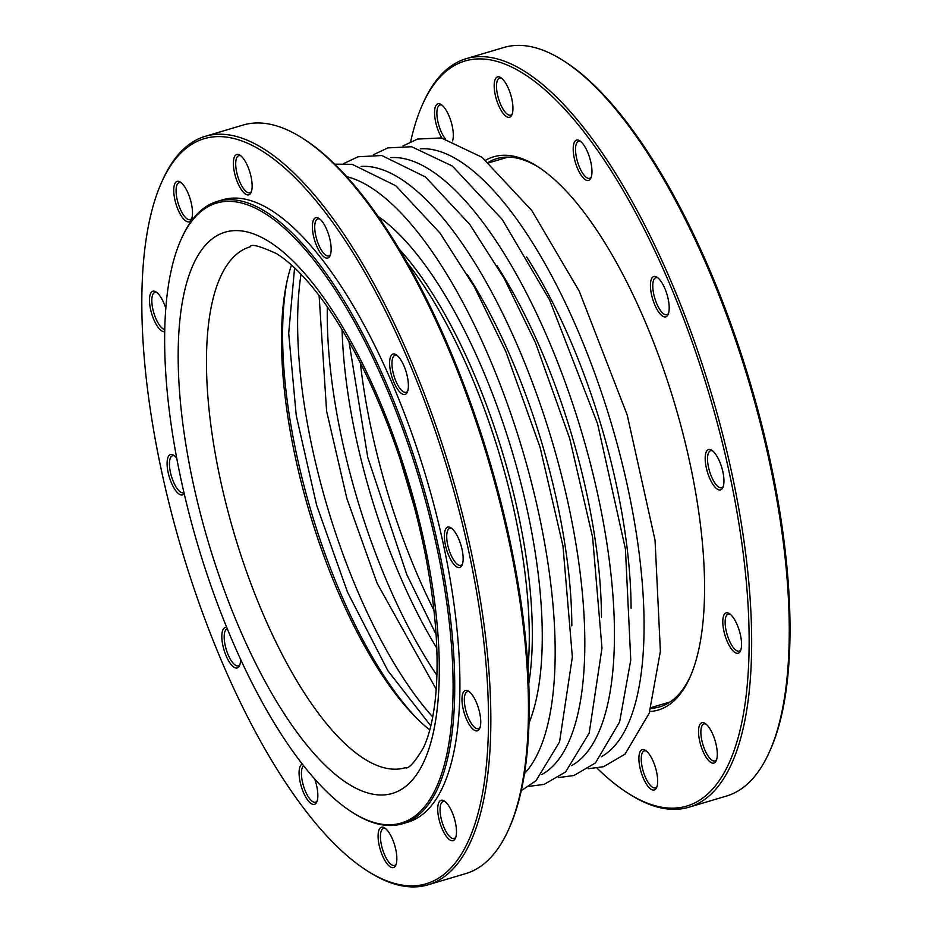 <?xml version="1.0" encoding="UTF-8"?>
<svg xmlns="http://www.w3.org/2000/svg" width="932" height="932" viewBox="0 0 932 932"><rect width="100%" height="100%" fill="white"/><g stroke="black" fill="none" stroke-linecap="round" stroke-linejoin="round"><path stroke-width="1.4" d="M442.071 828.676A21.063 7.526 73.4 0 1 437.795 807.077A21.063 7.526 73.4 0 1 444.308 800.996A21.063 7.526 73.4 0 1 452.137 812.261A21.063 7.526 73.4 0 1 455.41 838.299A21.063 7.526 73.4 0 1 442.071 828.676M382.435 855.599A21.063 7.526 73.4 0 1 378.171 834A21.063 7.526 73.4 0 1 384.683 827.919A21.063 7.526 73.4 0 1 392.5 839.184A21.063 7.526 73.4 0 1 395.774 865.222A21.063 7.526 73.4 0 1 382.435 855.599M314.678 779.024A21.063 7.526 73.4 0 1 316.763 802.009A21.063 7.526 73.4 0 1 303.424 792.386A21.063 7.526 73.4 0 1 302.259 764.065M240.607 659.39A21.063 7.526 73.4 0 1 239.524 665.611A21.063 7.526 73.4 0 1 226.185 655.988A21.063 7.526 73.4 0 1 226.791 627.574M237.718 182.858A21.063 7.526 73.4 0 1 233.443 161.259A21.063 7.526 73.4 0 1 239.955 155.178A21.063 7.526 73.4 0 1 247.784 166.444A21.063 7.526 73.4 0 1 251.058 192.481A21.063 7.526 73.4 0 1 237.718 182.858M393.968 382.47A21.063 7.526 73.4 0 1 389.692 360.87A21.063 7.526 73.4 0 1 396.205 354.789A21.063 7.526 73.4 0 1 404.034 366.055A21.063 7.526 73.4 0 1 407.307 392.092A21.063 7.526 73.4 0 1 393.968 382.47M164.778 331.617A21.063 7.526 73.4 0 1 153.827 319.618A21.063 7.526 73.4 0 1 149.551 298.019A21.063 7.526 73.4 0 1 156.063 291.937A21.063 7.526 73.4 0 1 163.892 303.203A21.063 7.526 73.4 0 1 165.849 308.562M448.723 555.507A21.063 7.526 73.4 0 1 444.447 533.908A21.063 7.526 73.4 0 1 450.96 527.838A21.063 7.526 73.4 0 1 458.789 539.104A21.063 7.526 73.4 0 1 462.062 565.142A21.063 7.526 73.4 0 1 448.723 555.507M178.082 209.782A21.063 7.526 73.4 0 1 173.818 188.182A21.063 7.526 73.4 0 1 180.33 182.101A21.063 7.526 73.4 0 1 188.148 193.367A21.063 7.526 73.4 0 1 191.421 219.404A21.063 7.526 73.4 0 1 178.082 209.782M466.326 718.84A21.063 7.526 73.4 0 1 462.062 697.241A21.063 7.526 73.4 0 1 468.575 691.16A21.063 7.526 73.4 0 1 476.392 702.425A21.063 7.526 73.4 0 1 479.665 728.463A21.063 7.526 73.4 0 1 466.326 718.84M316.729 246.071A21.063 7.526 73.4 0 1 312.465 224.461A21.063 7.526 73.4 0 1 318.977 218.391A21.063 7.526 73.4 0 1 326.794 229.656A21.063 7.526 73.4 0 1 330.068 255.694A21.063 7.526 73.4 0 1 316.729 246.071M184.221 493.552A21.063 7.526 73.4 0 1 171.43 482.939A21.063 7.526 73.4 0 1 167.166 461.34A21.063 7.526 73.4 0 1 173.678 455.27A21.063 7.526 73.4 0 1 176.789 458.253M222.2 662.489A388.726 138.868 -106.6 0 0 366.602 870.43A388.726 138.868 -106.6 0 0 448.21 471.429A388.726 138.868 -106.6 0 0 161.795 181.903A388.726 138.868 -106.6 0 0 222.2 662.489M161.795 181.903L162.669 179.946A390.485 139.497 73.4 0 1 205.343 136.282A390.485 139.497 73.4 0 1 410.01 358.412A390.485 139.497 73.4 0 1 428.009 884.829A390.485 139.497 73.4 0 1 368.408 871.583L366.602 870.43M302.655 138.309L304.461 139.462A388.726 138.868 73.4 0 1 448.863 347.403A388.726 138.868 73.4 0 1 509.268 827.989L508.394 829.946A390.485 139.497 -106.6 0 0 447.71 347.193A390.485 139.497 -106.6 0 0 302.655 138.309A390.485 139.497 -106.6 0 0 243.054 125.063L205.343 136.282M428.009 884.829L465.72 873.61A390.485 139.497 -106.6 0 0 508.394 829.946M319.909 219.078A19.304 6.897 -106.6 0 0 317.835 218.892A19.304 6.897 -106.6 0 0 318.721 244.918A19.304 6.897 -106.6 0 0 328.833 255.892A19.304 6.897 -106.6 0 0 330.476 254.599M240.887 155.877A19.304 6.897 -106.6 0 0 238.813 155.679A19.304 6.897 -106.6 0 0 239.699 181.705A19.304 6.897 -106.6 0 0 249.823 192.691A19.304 6.897 -106.6 0 0 251.454 191.386M181.262 182.8A19.304 6.897 -106.6 0 0 179.189 182.602A19.304 6.897 -106.6 0 0 180.074 208.628A19.304 6.897 -106.6 0 0 190.198 219.614A19.304 6.897 -106.6 0 0 191.829 218.309M157.007 292.636A19.304 6.897 -106.6 0 0 154.922 292.438A19.304 6.897 -106.6 0 0 155.819 318.464A19.304 6.897 -106.6 0 0 164.824 329.532M445.24 801.695A19.304 6.897 -106.6 0 0 443.166 801.497A19.304 6.897 -106.6 0 0 444.051 827.523A19.304 6.897 -106.6 0 0 454.175 838.509A19.304 6.897 -106.6 0 0 455.806 837.204M227.292 628.809L227.292 628.809A19.304 6.897 -106.6 0 0 228.177 654.835A19.304 6.897 -106.6 0 0 238.301 665.821A19.304 6.897 -106.6 0 0 239.932 664.516M397.149 355.488A19.304 6.897 -106.6 0 0 395.063 355.29A19.304 6.897 -106.6 0 0 395.949 381.316A19.304 6.897 -106.6 0 0 406.072 392.302A19.304 6.897 -106.6 0 0 407.703 390.997M385.615 828.618A19.304 6.897 -106.6 0 0 383.541 828.42A19.304 6.897 -106.6 0 0 384.427 854.446A19.304 6.897 -106.6 0 0 394.551 865.432A19.304 6.897 -106.6 0 0 396.182 864.127M451.904 528.526A19.304 6.897 -106.6 0 0 449.818 528.339A19.304 6.897 -106.6 0 0 450.715 554.365A19.304 6.897 -106.6 0 0 460.827 565.34A19.304 6.897 -106.6 0 0 462.458 564.046M303.576 765.731A19.304 6.897 -106.6 0 0 305.416 791.233A19.304 6.897 -106.6 0 0 315.529 802.219A19.304 6.897 -106.6 0 0 317.16 800.926M469.507 691.847A19.304 6.897 -106.6 0 0 467.421 691.661A19.304 6.897 -106.6 0 0 468.318 717.687A19.304 6.897 -106.6 0 0 478.431 728.661A19.304 6.897 -106.6 0 0 480.073 727.368M174.61 455.958A19.304 6.897 -106.6 0 0 172.536 455.771A19.304 6.897 -106.6 0 0 173.422 481.786A19.304 6.897 -106.6 0 0 183.534 492.772A19.304 6.897 -106.6 0 0 184 492.585M769.203 752.357L770.077 750.411A388.726 138.868 -106.6 0 0 749.864 381.701A388.726 138.868 -106.6 0 0 565.27 61.885L563.464 60.731A390.485 139.497 73.4 0 1 708.518 269.604A390.485 139.497 73.4 0 1 769.203 752.357A390.485 139.497 73.4 0 1 726.529 796.033L688.818 807.252A390.485 139.497 -106.6 0 0 670.819 280.823A390.485 139.497 -106.6 0 0 466.151 58.693A390.485 139.497 -106.6 0 0 423.478 102.369L422.604 104.314A388.726 138.868 73.4 0 1 668.827 281.977A388.726 138.868 73.4 0 1 747.615 680.686A388.726 138.868 73.4 0 1 627.411 792.852A388.726 138.868 73.4 0 1 597.051 768.143M539.045 167.492A285.973 102.159 -106.6 0 0 496.733 158.638A285.973 102.159 -106.6 0 0 488.345 162.319M650.769 708.343A285.973 102.159 -106.6 0 0 659.809 706.84A285.973 102.159 -106.6 0 0 690.402 676.306M466.151 58.693L503.863 47.485A390.485 139.497 73.4 0 1 563.464 60.731M485.747 160.188A288.605 103.103 73.4 0 1 537.682 166.607A288.605 103.103 73.4 0 1 644.897 320.992A288.605 103.103 73.4 0 1 689.738 677.797A288.605 103.103 73.4 0 1 649.767 711.547M577.537 168.482A21.063 7.526 -106.6 0 0 590.876 178.105A21.063 7.526 -106.6 0 0 589.781 158.137A21.063 7.526 -106.6 0 0 579.786 140.802A21.063 7.526 -106.6 0 0 573.273 146.883A21.063 7.526 -106.6 0 0 577.537 168.482M498.527 105.281A21.063 7.526 -106.6 0 0 511.866 114.904A21.063 7.526 -106.6 0 0 510.771 94.924A21.063 7.526 -106.6 0 0 500.764 77.601A21.063 7.526 -106.6 0 0 494.251 83.682A21.063 7.526 -106.6 0 0 498.527 105.281M452.603 140.86A21.063 7.526 -106.6 0 0 450.855 120.927A21.063 7.526 -106.6 0 0 441.139 104.524A21.063 7.526 -106.6 0 0 434.627 110.593A21.063 7.526 -106.6 0 0 438.89 132.204A21.063 7.526 -106.6 0 0 441.896 138.041M702.879 751.087A21.063 7.526 -106.6 0 0 716.219 760.722A21.063 7.526 -106.6 0 0 715.124 740.742A21.063 7.526 -106.6 0 0 705.116 723.418A21.063 7.526 -106.6 0 0 698.604 729.488A21.063 7.526 -106.6 0 0 702.879 751.087M654.777 304.88A21.063 7.526 -106.6 0 0 668.116 314.515A21.063 7.526 -106.6 0 0 667.021 294.535A21.063 7.526 -106.6 0 0 657.013 277.212A21.063 7.526 -106.6 0 0 650.501 283.281A21.063 7.526 -106.6 0 0 654.777 304.88M643.243 778.01A21.063 7.526 -106.6 0 0 656.582 787.645A21.063 7.526 -106.6 0 0 655.487 767.665A21.063 7.526 -106.6 0 0 645.492 750.342A21.063 7.526 -106.6 0 0 638.979 756.411A21.063 7.526 -106.6 0 0 643.243 778.01M709.532 477.93A21.063 7.526 -106.6 0 0 722.871 487.553A21.063 7.526 -106.6 0 0 721.776 467.584A21.063 7.526 -106.6 0 0 711.768 450.249A21.063 7.526 -106.6 0 0 705.256 456.33A21.063 7.526 -106.6 0 0 709.532 477.93M727.135 641.251A21.063 7.526 -106.6 0 0 740.474 650.874A21.063 7.526 -106.6 0 0 739.379 630.906A21.063 7.526 -106.6 0 0 729.383 613.582A21.063 7.526 -106.6 0 0 722.871 619.652A21.063 7.526 -106.6 0 0 727.135 641.251M410.674 141.606A388.726 138.868 73.4 0 1 422.604 104.314M591.284 177.022A19.304 6.897 73.4 0 1 589.641 178.315A19.304 6.897 73.4 0 1 579.529 167.329A19.304 6.897 73.4 0 1 578.644 141.303A19.304 6.897 73.4 0 1 580.718 141.501M512.262 113.809A19.304 6.897 73.4 0 1 510.631 115.102A19.304 6.897 73.4 0 1 500.507 104.128A19.304 6.897 73.4 0 1 499.622 78.102A19.304 6.897 73.4 0 1 501.696 78.288M445.286 138.74A19.304 6.897 73.4 0 1 440.883 131.051A19.304 6.897 73.4 0 1 439.997 105.025A19.304 6.897 73.4 0 1 442.071 105.211M716.615 759.627A19.304 6.897 73.4 0 1 714.984 760.92A19.304 6.897 73.4 0 1 704.86 749.945A19.304 6.897 73.4 0 1 703.975 723.919A19.304 6.897 73.4 0 1 706.048 724.106M668.512 313.42A19.304 6.897 73.4 0 1 666.881 314.713A19.304 6.897 73.4 0 1 656.769 303.739A19.304 6.897 73.4 0 1 655.872 277.713A19.304 6.897 73.4 0 1 657.957 277.899M656.99 786.55A19.304 6.897 73.4 0 1 655.359 787.843A19.304 6.897 73.4 0 1 645.235 776.869A19.304 6.897 73.4 0 1 644.35 750.842A19.304 6.897 73.4 0 1 646.424 751.029M723.279 486.469A19.304 6.897 73.4 0 1 721.636 487.762A19.304 6.897 73.4 0 1 711.524 476.776A19.304 6.897 73.4 0 1 710.627 450.75A19.304 6.897 73.4 0 1 712.712 450.948M740.882 649.79A19.304 6.897 73.4 0 1 739.239 651.084A19.304 6.897 73.4 0 1 729.127 640.098A19.304 6.897 73.4 0 1 728.242 614.083A19.304 6.897 73.4 0 1 730.315 614.27M627.411 792.852L629.216 794.006A390.485 139.497 -106.6 0 0 688.818 807.252M429.78 729.919A271.76 97.079 73.4 0 1 337.687 590.876A271.76 97.079 73.4 0 1 291.495 265.026M231.52 638.909A323.439 115.545 -106.6 0 0 351.679 811.935A323.439 115.545 -106.6 0 0 419.575 479.945A323.439 115.545 -106.6 0 0 181.262 239.046A323.439 115.545 -106.6 0 0 231.52 638.909M181.262 239.046L181.868 237.672A324.674 115.987 73.4 0 1 217.354 201.37A324.674 115.987 73.4 0 1 387.526 386.058A324.674 115.987 73.4 0 1 402.496 823.76A324.674 115.987 73.4 0 1 352.937 812.751L351.679 811.935M217.354 201.37L222.538 199.821A324.674 115.987 73.4 0 1 272.785 211.284A324.674 115.987 73.4 0 1 392.71 384.52A324.674 115.987 73.4 0 1 407.68 822.21L402.496 823.76M407.307 262.894A284.213 101.53 73.4 0 1 470.555 374.245A284.213 101.53 73.4 0 1 527.943 668.419M286.8 282.396A278.435 99.468 -106.6 0 0 340.145 592.263A278.435 99.468 -106.6 0 0 416.359 717.943M301.036 274.253A289.328 103.359 -106.6 0 0 357.399 590.608A289.328 103.359 -106.6 0 0 432.728 716.988M327.33 306.873A289.328 103.359 -106.6 0 0 387.025 581.789A289.328 103.359 -106.6 0 0 436.922 675.304M342.067 329.695A278.435 99.468 -106.6 0 0 399.397 574.636A278.435 99.468 -106.6 0 0 436.793 648.136M360.335 362.828A289.328 103.359 -106.6 0 0 416.651 572.982A289.328 103.359 -106.6 0 0 433.974 610.402M262.731 613.174A271.76 97.079 -106.6 0 0 405.164 767.758C408.496 769.215 414.542 762.621 423.303 747.977C428.79 736.606 432.739 720.867 435.151 700.748C439.555 660.881 436.421 612.86 425.773 556.719C413.785 495.999 395.378 438.436 370.552 383.996C351.76 343.454 332.083 310.799 311.509 286.007C298.718 270.828 286.998 260.005 276.361 253.551C259.457 245.862 250.731 243.613 250.195 246.805A271.76 97.079 -106.6 0 0 262.731 613.174M238.837 626.98A292.823 104.605 73.4 0 1 248.46 232.278A292.823 104.605 73.4 0 1 439.182 679.416A292.823 104.605 73.4 0 1 238.837 626.98M541.958 774.445A318.162 113.657 -106.6 0 0 518.973 349.034A318.162 113.657 -106.6 0 0 361.092 166.444M571.84 625.885A289.328 103.359 -106.6 0 0 512.076 360.265A289.328 103.359 -106.6 0 0 467.351 274.567M524.413 773.653A318.162 113.657 -106.6 0 0 489.347 357.841A318.162 113.657 -106.6 0 0 346.832 176.684M528.91 723.279A289.328 103.359 -106.6 0 0 482.45 369.084A289.328 103.359 -106.6 0 0 378.136 216.41M528.724 683.995A281.942 100.714 -106.6 0 0 474.073 373.93A281.942 100.714 -106.6 0 0 399.444 249.415M601.466 617.112A289.328 103.359 -106.6 0 0 541.702 351.457A289.328 103.359 -106.6 0 0 496.966 265.725M571.572 765.638A318.162 113.657 -106.6 0 0 548.598 340.215A318.162 113.657 -106.6 0 0 390.718 157.625M631.092 608.2A289.328 103.359 -106.6 0 0 571.328 342.638A289.328 103.359 -106.6 0 0 526.603 256.929M601.21 756.819A318.162 113.657 -106.6 0 0 578.224 331.408A318.162 113.657 -106.6 0 0 420.344 148.817M294.582 267.857L288.699 333.33L296.26 415.602L316.624 505.202L347.566 592.239L387.887 670.737L430.829 725.877M319.105 295.572L326.596 411.094L346.89 498.597L377.192 583.42L436.223 689.261M436.094 634.447L406.818 574.613L367.744 457.414L348.964 341.531M414.74 508.406L399.968 458.765M528.945 786.375L544.102 784.383L565.608 771.952L589.175 733.1L601.979 648.183L592.601 537.17L569.697 438.471L535.504 342.813L504.002 278.051L469.67 224.274L425.47 176.987L381.805 155.528L358.109 156.751L343.687 163.566M521.198 790.709L535.982 780.76L559.55 741.907L572.353 656.99L562.975 545.977L540.071 447.278L505.878 351.632L474.376 286.87L440.044 233.093L395.844 185.794L352.18 164.335L334.833 164.16M373.313 154.759L387.91 147.885L411.641 146.743L452.37 166.059L502.232 219.451L549.565 299.894L597.563 423.711L625.43 549.041L630.754 660.136L619.594 721.997L595.432 762.947L573.937 775.506L558.571 777.556M402.939 145.94L417.536 139.078L441.267 137.936L481.995 157.252L531.857 210.632L579.191 291.075L627.189 414.903L655.056 540.222L660.38 651.328L649.22 713.178L625.057 754.139L603.563 766.698L588.197 768.749M650.979 707.633L670.143 701.936M488.904 162.797L508.068 157.1"/></g></svg>
